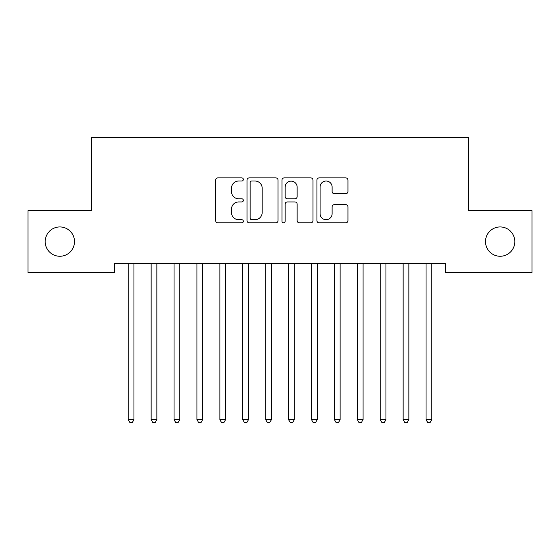<?xml version="1.0" encoding="UTF-8"?>
<svg xmlns="http://www.w3.org/2000/svg" width="560" height="560" viewBox="0 0 560 560"><rect width="100%" height="100%" fill="white"/><g stroke="black" fill="none" stroke-linecap="round" stroke-linejoin="round"><path stroke-width="0.84" d="M243.348 179.452A1.575 1.575 0 0 0 241.773 177.884L217.882 177.884A2.247 2.247 0 0 0 215.635 180.131L215.635 220.605A2.247 2.247 0 0 0 217.882 222.852L241.773 222.852A1.575 1.575 0 0 0 243.348 221.284A1.575 1.575 0 0 0 241.773 219.709L238.679 219.709A7.196 7.196 0 0 1 231.483 212.513L231.483 209.139A7.196 7.196 0 0 1 238.679 201.943L241.773 201.943A1.575 1.575 0 0 0 243.348 200.368A1.575 1.575 0 0 0 241.773 198.793L238.679 198.793A7.196 7.196 0 0 1 231.483 191.597L231.483 188.223A7.196 7.196 0 0 1 238.679 181.027L241.773 181.027A1.575 1.575 0 0 0 243.348 179.452M485.492 241.605A14.665 14.665 0 0 0 500.157 256.263A14.665 14.665 0 0 0 514.815 241.605A14.665 14.665 0 0 0 500.157 226.94A14.665 14.665 0 0 0 485.492 241.605M45.185 241.605A14.665 14.665 0 0 0 59.843 256.263A14.665 14.665 0 0 0 74.508 241.605A14.665 14.665 0 0 0 59.843 226.94A14.665 14.665 0 0 0 45.185 241.605M345.716 193.732A2.247 2.247 0 0 0 347.963 191.485L347.963 180.131A2.247 2.247 0 0 0 345.716 177.884L319.186 177.884A2.247 2.247 0 0 0 316.932 180.131L316.932 220.605A2.247 2.247 0 0 0 319.186 222.852L345.716 222.852A2.247 2.247 0 0 0 347.963 220.605L347.963 206.892A2.247 2.247 0 0 0 345.716 204.638L334.362 204.638A2.247 2.247 0 0 0 332.115 206.892L332.115 213.689A6.013 6.013 0 0 1 326.095 219.709A6.013 6.013 0 0 1 320.082 213.689L320.082 187.047A6.013 6.013 0 0 1 326.095 181.027A6.013 6.013 0 0 1 332.115 187.047L332.115 191.485A2.247 2.247 0 0 0 334.362 193.732L345.716 193.732M445.634 263.368L114.366 263.368L114.366 272.531L28 272.531L28 210.679L91.455 210.679L91.455 137.368L468.545 137.368L468.545 210.679L532 210.679L532 272.531L445.634 272.531L445.634 263.368M278.033 180.131A2.247 2.247 0 0 0 275.786 177.884L249.249 177.884A2.247 2.247 0 0 0 247.002 180.131L247.002 220.605A2.247 2.247 0 0 0 249.249 222.852L275.786 222.852A2.247 2.247 0 0 0 278.033 220.605L278.033 180.131M284.214 177.884L310.751 177.884A2.247 2.247 0 0 1 312.998 180.131L312.998 220.605A2.247 2.247 0 0 1 310.751 222.852L299.397 222.852A2.247 2.247 0 0 1 297.143 220.605L297.143 204.19A2.247 2.247 0 0 0 294.896 201.943L287.364 201.943A2.247 2.247 0 0 0 285.117 204.19L285.117 221.284A1.575 1.575 0 0 1 283.542 222.852A1.575 1.575 0 0 1 281.967 221.284L281.967 180.131A2.247 2.247 0 0 1 284.214 177.884M251.72 181.027A1.575 1.575 0 0 0 250.152 182.602L250.152 218.134A1.575 1.575 0 0 0 251.72 219.709L254.982 219.709A7.196 7.196 0 0 0 262.178 212.513L262.178 188.223A7.196 7.196 0 0 0 254.982 181.027L251.72 181.027M297.143 187.159A6.013 6.013 0 0 0 291.13 181.139A6.013 6.013 0 0 0 285.117 187.159L285.117 196.546A2.247 2.247 0 0 0 287.364 198.793L294.896 198.793A2.247 2.247 0 0 0 297.143 196.546L297.143 187.159M127.925 263.368L128.065 263.704A2.289 2.289 0 0 1 128.226 264.558L128.226 419.657L133.952 419.657L133.952 264.558A2.289 2.289 0 0 1 134.12 263.704L134.253 263.368M133.952 419.657L132.237 422.632L129.948 422.632L128.226 419.657M150.836 263.368L150.969 263.704A2.289 2.289 0 0 1 151.137 264.558L151.137 419.657L156.863 419.657L156.863 264.558A2.289 2.289 0 0 1 157.031 263.704L157.164 263.368M156.863 419.657L155.148 422.632L152.852 422.632L151.137 419.657M173.747 263.368L173.88 263.704A2.289 2.289 0 0 1 174.048 264.558L174.048 419.657L179.774 419.657L179.774 264.558A2.289 2.289 0 0 1 179.935 263.704L180.075 263.368M179.774 419.657L178.052 422.632L175.763 422.632L174.048 419.657M196.651 263.368L196.791 263.704A2.289 2.289 0 0 1 196.952 264.558L196.952 419.657L202.685 419.657L202.685 264.558A2.289 2.289 0 0 1 202.846 263.704L202.986 263.368M202.685 419.657L200.963 422.632L198.674 422.632L196.952 419.657M219.562 263.368L219.695 263.704A2.289 2.289 0 0 1 219.863 264.558L219.863 419.657L225.589 419.657L225.589 264.558A2.289 2.289 0 0 1 225.757 263.704L225.89 263.368M225.589 419.657L223.874 422.632L221.585 422.632L219.863 419.657M242.473 263.368L242.606 263.704A2.289 2.289 0 0 1 242.774 264.558L242.774 419.657L248.5 419.657L248.5 264.558A2.289 2.289 0 0 1 248.668 263.704L248.801 263.368M248.5 419.657L246.785 422.632L244.489 422.632L242.774 419.657M265.384 263.368L265.517 263.704A2.289 2.289 0 0 1 265.685 264.558L265.685 419.657L271.411 419.657L271.411 264.558A2.289 2.289 0 0 1 271.572 263.704L271.712 263.368M271.411 419.657L269.689 422.632L267.4 422.632L265.685 419.657M288.288 263.368L288.428 263.704A2.289 2.289 0 0 1 288.589 264.558L288.589 419.657L294.315 419.657L294.315 264.558A2.289 2.289 0 0 1 294.483 263.704L294.616 263.368M294.315 419.657L292.6 422.632L290.311 422.632L288.589 419.657M311.199 263.368L311.332 263.704A2.289 2.289 0 0 1 311.5 264.558L311.5 419.657L317.226 419.657L317.226 264.558A2.289 2.289 0 0 1 317.394 263.704L317.527 263.368M317.226 419.657L315.511 422.632L313.215 422.632L311.5 419.657M334.11 263.368L334.243 263.704A2.289 2.289 0 0 1 334.411 264.558L334.411 419.657L340.137 419.657L340.137 264.558A2.289 2.289 0 0 1 340.305 263.704L340.438 263.368M340.137 419.657L338.415 422.632L336.126 422.632L334.411 419.657M357.014 263.368L357.154 263.704A2.289 2.289 0 0 1 357.315 264.558L357.315 419.657L363.048 419.657L363.048 264.558A2.289 2.289 0 0 1 363.209 263.704L363.349 263.368M363.048 419.657L361.326 422.632L359.037 422.632L357.315 419.657M379.925 263.368L380.065 263.704A2.289 2.289 0 0 1 380.226 264.558L380.226 419.657L385.952 419.657L385.952 264.558A2.289 2.289 0 0 1 386.12 263.704L386.253 263.368M385.952 419.657L384.237 422.632L381.948 422.632L380.226 419.657M402.836 263.368L402.969 263.704A2.289 2.289 0 0 1 403.137 264.558L403.137 419.657L408.863 419.657L408.863 264.558A2.289 2.289 0 0 1 409.031 263.704L409.164 263.368M408.863 419.657L407.148 422.632L404.852 422.632L403.137 419.657M425.747 263.368L425.88 263.704A2.289 2.289 0 0 1 426.048 264.558L426.048 419.657L431.774 419.657L431.774 264.558A2.289 2.289 0 0 1 431.935 263.704L432.075 263.368M431.774 419.657L430.052 422.632L427.763 422.632L426.048 419.657"/></g></svg>
